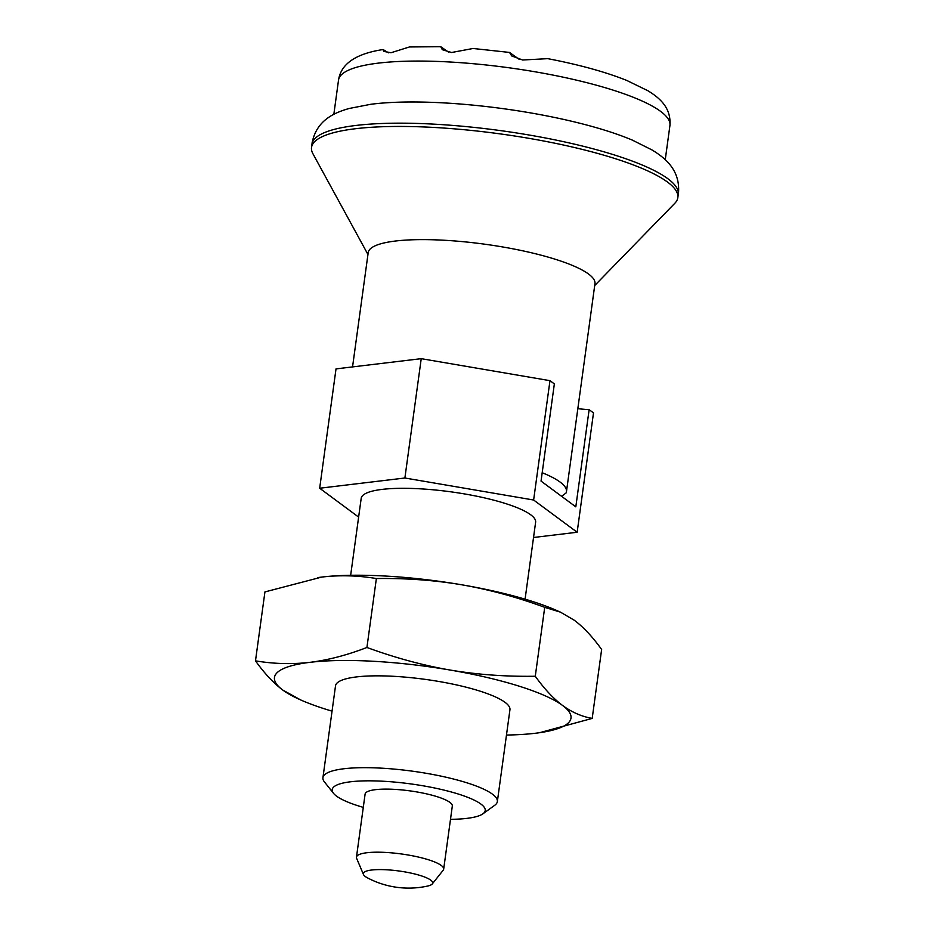 <?xml version="1.0" encoding="UTF-8"?>
<svg xmlns="http://www.w3.org/2000/svg" width="934" height="934" viewBox="0 0 934 934"><rect width="100%" height="100%" fill="white"/><g stroke="black" fill="none" stroke-linecap="round" stroke-linejoin="round"><path stroke-width="1.4" d="M367.949 254.468L312.902 153.701A184.862 39.03 7.8 0 1 311.524 147.455L311.979 144.175A184.862 39.03 7.8 0 1 434.228 124.164A184.862 39.03 7.8 0 1 667.927 178.768A184.862 39.03 7.8 0 1 678.271 194.354L677.827 197.623A184.862 39.03 7.8 0 1 674.815 203.285L594.701 285.535M311.921 144.653L312.131 142.715C316.731 119.657 335.271 112.43 349.223 108.472L370.81 104.281A167.256 35.317 7.8 0 1 443.533 102.88A167.256 35.317 7.8 0 1 632.33 140.112L652.002 149.942C664.378 157.507 680.291 169.451 678.516 192.906L678.189 194.821M311.524 147.455A184.862 39.03 7.8 0 1 466.405 129.931A184.862 39.03 7.8 0 1 667.483 182.048A184.862 39.03 7.8 0 1 677.827 197.623M352.55 366.91L368.206 252.612A114.438 24.156 7.8 0 1 464.07 241.778A114.438 24.156 7.8 0 1 588.56 274.036A114.438 24.156 7.8 0 1 594.958 283.679L566.459 491.681A114.438 24.156 7.8 0 1 566.132 492.907L561.614 496.328M542.187 472.721A114.438 24.156 7.8 0 1 560.061 482.037A114.438 24.156 7.8 0 1 566.459 491.681M363.478 874.516L356.648 858.393A44.015 9.293 7.8 0 1 356.461 857.202A44.015 9.293 7.8 0 1 393.342 853.022A44.015 9.293 7.8 0 1 441.21 865.433A44.015 9.293 7.8 0 1 443.673 869.145A44.015 9.293 7.8 0 1 443.183 870.243L432.267 883.938A34.99 7.39 7.8 0 1 427.538 886.074A88.029 88.029 0 0 1 367.447 877.843A34.99 7.39 7.8 0 1 365.287 876.512A34.99 7.39 7.8 0 1 363.478 874.516A34.99 7.39 7.8 0 1 390.517 870.056A34.99 7.39 7.8 0 1 430.702 880.108A34.99 7.39 7.8 0 1 432.267 883.938M356.461 857.202L365.101 794.11A44.015 9.293 7.8 0 1 401.982 789.942A44.015 9.293 7.8 0 1 449.861 802.353A44.015 9.293 7.8 0 1 452.313 806.065L443.673 869.145M333.835 114.368L338.528 80.067A167.256 35.317 7.8 0 1 449.137 61.959A167.256 35.317 7.8 0 1 660.583 111.368A167.256 35.317 7.8 0 1 669.935 125.471C671.348 107.235 658.879 97.533 647.986 90.785L626.621 80.371C605.395 71.918 579.115 64.68 547.779 58.655L522.631 59.998L511.704 55.935L509.52 52.432L473.094 48.486L451.566 52.502L442.319 49.689L440.743 46.7L448.6 52.187M440.743 46.7L409.477 46.957L390.972 52.748L383.664 51.382L383.103 49.537L388.509 52.818M363.291 807.385A77.23 16.31 7.8 0 1 336.52 796.118A77.23 16.31 7.8 0 1 333.531 793.34L324.448 781.945A88.029 18.587 7.8 0 1 322.93 777.683A88.029 18.587 7.8 0 1 396.681 769.336A88.029 18.587 7.8 0 1 492.428 794.157A88.029 18.587 7.8 0 1 497.355 801.57A88.029 18.587 7.8 0 1 494.751 805.271L482.936 813.806A77.23 16.31 7.8 0 1 450.503 819.328M497.355 801.57L509.941 709.735A88.029 18.587 -172.2 0 0 505.014 702.321A88.029 18.587 -172.2 0 0 409.255 677.5A88.029 18.587 -172.2 0 0 335.516 685.848L322.93 777.683M333.531 793.34A77.23 16.31 7.8 0 1 388.754 781.595A77.23 16.31 7.8 0 1 480.905 804.057A77.23 16.31 7.8 0 1 482.936 813.806M350.659 575.286L361.201 498.301A88.029 18.587 7.8 0 1 434.952 489.965A88.029 18.587 7.8 0 1 530.699 514.774A88.029 18.587 7.8 0 1 535.626 522.199L525.083 599.173M255.484 660.852L264.929 591.923L321.763 577.072C339.778 574.97 357.967 575.461 376.367 578.543C405.998 578.111 434.427 580.177 461.653 584.777C488.867 589.494 516.56 597.001 544.72 607.322L560.505 612.179L574.293 620.246C583.493 627.123 592.6 636.871 601.636 649.48L592.191 718.409C581.684 716.553 571.83 712.245 562.618 705.485C553.418 698.609 544.312 688.872 535.275 676.251C505.644 676.695 477.204 674.617 449.978 670.017C422.763 665.312 395.082 657.793 366.922 647.472C347.063 655.143 328.114 660.093 310.088 662.323C292.073 664.424 273.884 663.934 255.484 660.852C264.52 673.472 273.639 683.209 282.827 690.086L300.841 700.021A149.65 31.593 7.8 0 1 282.827 690.086A149.65 31.593 7.8 0 1 310.088 662.323A149.65 31.593 7.8 0 1 449.978 670.017A149.65 31.593 7.8 0 1 562.618 705.485A149.65 31.593 7.8 0 1 539.513 732.711A149.65 31.593 7.8 0 1 535.357 733.26A149.65 31.593 7.8 0 1 506.473 735.046M539.572 732.7L592.191 718.409M544.72 607.322L535.275 676.251M376.367 578.543L366.922 647.472M332.049 711.159A149.65 31.593 7.8 0 1 300.841 700.021M317.56 577.632A149.65 31.593 7.8 0 1 317.618 577.621A149.65 31.593 7.8 0 1 321.763 577.072A149.65 31.593 7.8 0 1 461.653 584.777A149.65 31.593 7.8 0 1 556.279 610.311L560.505 612.179M358.633 517.097L319.673 488.237L404.889 478.01L533.629 500.017L577.154 532.252L533.536 537.494M577.831 408.672A52.818 11.15 -172.2 0 0 589.132 409.664L575.811 506.847L541.043 481.092L554.352 383.909L549.974 380.675L533.629 500.017M319.673 488.237L336.018 368.895L421.234 358.668L549.974 380.675M589.132 409.664L593.499 412.91L577.154 532.252M421.234 358.668L404.889 478.01M509.52 52.432L519.152 59.309M338.528 80.067C340.968 63.874 355.819 53.693 383.103 49.537M669.935 125.471L665.241 159.761"/></g></svg>
